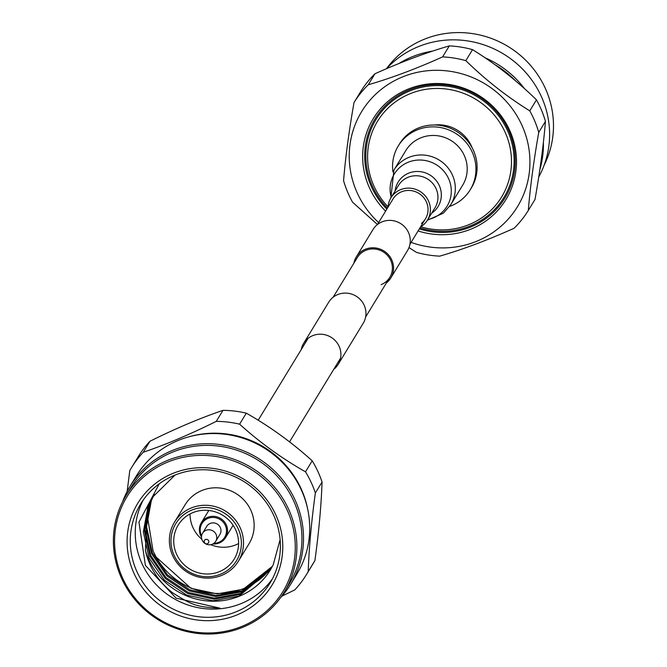<?xml version="1.0" encoding="UTF-8"?>
<svg xmlns="http://www.w3.org/2000/svg" width="667" height="667" viewBox="0 0 667 667"><rect width="100%" height="100%" fill="white"/><g stroke="black" fill="none" stroke-linecap="round" stroke-linejoin="round"><path stroke-width="1" d="M301.242 349.575A20.21 19.46 31.4 0 1 303.652 343.338L328.698 302.234A20.21 19.46 31.4 0 1 337.902 294.497A20.21 19.46 31.4 0 1 360.905 300.183A20.21 19.46 31.4 0 1 363.215 323.27L338.161 364.374A20.21 19.46 31.4 0 1 333.725 369.368M303.652 343.338A20.21 19.46 31.4 0 1 312.856 335.601A20.21 19.46 31.4 0 1 335.851 341.287A20.21 19.46 31.4 0 1 338.161 364.374M333.133 297.24L357.329 257.537A19.018 18.317 31.4 0 1 365.991 250.258A19.018 18.317 31.4 0 1 387.635 255.603A19.018 18.317 31.4 0 1 389.811 277.339A19.018 18.317 31.4 0 1 381.149 284.626M353.902 263.157A20.21 19.46 31.4 0 1 356.311 256.92L373.011 229.523A20.21 19.46 31.4 0 1 382.216 221.778A20.21 19.46 31.4 0 1 405.211 227.464A20.21 19.46 31.4 0 1 407.52 250.55L390.829 277.956A20.21 19.46 31.4 0 1 386.385 282.95M356.311 256.92A20.21 19.46 31.4 0 1 365.516 249.183A20.21 19.46 31.4 0 1 388.511 254.869A20.21 19.46 31.4 0 1 390.829 277.956M281.983 596.106L294.747 589.92A102.501 98.691 -148.6 0 0 306.528 574.429A102.501 98.691 -148.6 0 0 308.212 571.544L314.916 560.538C318.851 531.849 321.236 505.661 322.061 481.999A102.501 98.691 -148.6 0 0 318.601 473.036A102.501 98.691 -148.6 0 0 312.198 460.805C291.829 442.396 269.868 426.513 246.306 413.165A102.501 98.691 -148.6 0 0 222.978 410.355C200.242 418.076 175.896 428.381 149.95 441.254A102.501 98.691 -148.6 0 0 138.177 456.753L131.474 467.759A102.501 98.691 -148.6 0 0 129.782 470.635L127.155 491.412M246.306 413.165L239.603 424.17C260.038 442.63 281.999 458.512 305.494 471.811A102.501 98.691 31.4 0 1 311.898 484.042A102.501 98.691 31.4 0 1 315.358 492.996L322.061 481.999M305.494 471.811L312.198 460.805M239.603 424.17A102.501 98.691 -148.6 0 0 216.275 421.361L222.978 410.355M216.275 421.361C190.412 434.2 166.066 444.505 143.247 452.259L149.95 441.254M143.247 452.259A102.501 98.691 -148.6 0 0 131.474 467.759M306.528 574.429L313.232 563.423A102.501 98.691 -148.6 0 0 314.916 560.538M308.212 571.544C309.029 547.966 311.414 521.777 315.358 492.996M307.654 508.996A92.671 89.228 -148.6 0 0 301.609 489.861A92.671 89.228 -148.6 0 0 189.103 436.76M208.621 540.754A2.343 2.251 31.4 0 1 207.437 543.713A2.343 2.251 31.4 0 1 204.377 542.446A2.343 2.251 31.4 0 1 205.569 539.486A2.343 2.251 31.4 0 1 208.621 540.754M202.134 540.078A7.721 7.437 31.4 0 1 209.58 529.798A7.721 7.437 31.4 0 1 215.724 541.304A7.721 7.437 31.4 0 1 202.134 540.078M280.39 597.882A94.072 90.579 -148.6 0 0 290.72 584.175L296.898 574.037A94.072 90.579 -148.6 0 0 301.826 491.079A94.072 90.579 -148.6 0 0 221.986 433.934A94.072 90.579 -148.6 0 0 136.235 476.13L130.057 486.276A94.072 90.579 -148.6 0 0 122.603 501.734M202.535 533.267L206.745 526.363A7.721 7.437 31.4 0 1 220.335 527.589A7.721 7.437 31.4 0 1 219.935 534.4L215.724 541.304M290.72 584.175A94.072 90.579 -148.6 0 0 295.648 501.225A94.072 90.579 -148.6 0 0 215.808 444.072A94.072 90.579 -148.6 0 0 130.057 486.276M201.592 535.809A13.29 12.798 31.4 0 1 208.046 518.367A13.29 12.798 31.4 0 1 225.388 525.571A13.29 12.798 31.4 0 1 218.634 542.388A13.29 12.798 31.4 0 1 213.899 543.313M284.259 592.079L289.32 583.775A92.671 89.228 -148.6 0 0 294.18 502.051A92.671 89.228 -148.6 0 0 215.524 445.756A92.671 89.228 -148.6 0 0 131.057 487.327L125.996 495.639A92.671 89.228 -148.6 0 0 121.136 577.355A92.671 89.228 -148.6 0 0 199.792 633.65A92.671 89.228 -148.6 0 0 284.259 592.079A92.671 89.228 -148.6 0 0 289.119 510.363A92.671 89.228 -148.6 0 0 210.464 454.06A92.671 89.228 -148.6 0 0 125.996 495.639M201.484 537.035A14.224 13.699 31.4 0 1 200.575 535.309A14.224 13.699 31.4 0 1 201.317 522.761A14.224 13.699 31.4 0 1 207.804 517.309A14.224 13.699 31.4 0 1 226.363 525.021A14.224 13.699 31.4 0 1 225.621 537.569A14.224 13.699 31.4 0 1 219.143 543.013A14.224 13.699 31.4 0 1 212.856 543.964M122.211 577.172A91.262 87.877 31.4 0 1 168.559 461.731A91.262 87.877 31.4 0 1 287.644 511.189A91.262 87.877 31.4 0 1 241.296 626.63A91.262 87.877 31.4 0 1 122.211 577.172M190.045 513.957A32.758 31.549 -148.6 0 0 192.78 527.222A32.758 31.549 -148.6 0 0 201.834 539.269M210.714 544.681A32.758 31.549 -148.6 0 0 238.611 543.555M133.667 572.603A78.631 75.713 31.4 0 1 173.595 473.145A78.631 75.713 31.4 0 1 276.196 515.758A78.631 75.713 31.4 0 1 236.26 615.216A78.631 75.713 31.4 0 1 133.667 572.603M235.868 530.29A32.758 31.549 31.4 0 1 234.15 559.179A32.758 31.549 31.4 0 1 204.294 573.878A32.758 31.549 31.4 0 1 176.48 553.969A32.758 31.549 31.4 0 1 178.197 525.079A32.758 31.549 31.4 0 1 208.062 510.388A32.758 31.549 31.4 0 1 235.868 530.29M274.045 516.125A75.821 73.003 31.4 0 1 270.068 582.991A75.821 73.003 31.4 0 1 200.959 617A75.821 73.003 31.4 0 1 136.602 570.935A75.821 73.003 31.4 0 1 140.579 504.077A75.821 73.003 31.4 0 1 209.688 470.068A75.821 73.003 31.4 0 1 274.045 516.125M238.419 529.273A35.568 34.25 31.4 0 1 220.352 574.262A35.568 34.25 31.4 0 1 173.937 554.986A35.568 34.25 31.4 0 1 192.004 509.997A35.568 34.25 31.4 0 1 238.419 529.273M272.428 578.806A75.821 73.003 31.4 0 1 240.529 603.835A75.821 73.003 31.4 0 1 141.596 562.74A75.821 73.003 31.4 0 1 143.213 500.067M172.503 555.236A37.444 36.051 31.4 0 1 174.471 522.219A37.444 36.051 31.4 0 1 208.596 505.419A37.444 36.051 31.4 0 1 240.378 528.164A37.444 36.051 31.4 0 1 238.411 561.18A37.444 36.051 31.4 0 1 204.285 577.981A37.444 36.051 31.4 0 1 172.503 555.236M152.61 496.94L148.107 505.995L143.355 531.891L149.041 557.904L164.282 580.115L186.743 595.147L212.998 600.759L239.019 596.106L270.402 569.851A69.268 66.7 -148.6 0 0 273.245 564.649L280.115 539.645M153.435 495.648L149.708 503.377L144.956 529.264L150.634 555.286L165.875 577.489L188.344 592.529L214.591 598.141L240.62 593.48L271.186 568.526M154.285 494.372L151.301 500.759L146.548 526.647L152.234 552.668L167.475 574.871L189.937 589.911L216.191 595.514L242.213 590.862L271.944 567.183M159.263 483.792L138.961 522.119L145.398 565.399L176.08 598.141L220.06 608.179C194.739 607.07 191.029 604.135 172.528 592.763C165.524 587.202 159.755 580.94 155.211 574.004C150.575 566.883 147.307 559.054 145.406 550.517A69.268 66.7 -148.6 0 0 148.458 558.863A69.268 66.7 -148.6 0 0 238.844 596.406A69.268 66.7 -148.6 0 0 270.393 569.868M174.471 522.219L185.118 504.736A37.444 36.051 31.4 0 1 219.251 487.944A37.444 36.051 31.4 0 1 251.025 510.689A37.444 36.051 31.4 0 1 249.066 543.705L238.411 561.18M272.62 565.899A69.268 66.7 31.4 0 1 156.211 557.128L153.11 551.109L147.265 515.633M156.211 557.128L190.92 588.294L217.175 593.905L243.197 589.253L272.386 566.341M153.952 494.856L150.692 501.759L145.94 527.655L151.617 553.677L166.858 575.879L189.328 590.92L215.574 596.523L241.604 591.871L271.652 567.7M153.11 496.14L149.091 504.385L144.339 530.273L150.025 556.295L165.266 578.497L187.727 593.538L213.982 599.141L240.003 594.489L270.885 569.034M175.037 475.062L152.293 497.44L147.499 507.003L145.406 550.517M449.65 206.42A42.121 40.562 -148.6 0 0 470.227 189.761A42.121 40.562 -148.6 0 0 472.436 152.618A42.121 40.562 -148.6 0 0 436.685 127.022A42.121 40.562 -148.6 0 0 398.291 145.923A42.121 40.562 -148.6 0 0 392.913 171.853M470.227 189.761L471.361 187.902A42.121 40.562 -148.6 0 0 473.57 150.75A42.121 40.562 -148.6 0 0 437.819 125.163A42.121 40.562 -148.6 0 0 399.425 144.064L398.291 145.923M472.219 147.974A35.343 34.025 -148.6 0 0 471.569 146.398A35.343 34.025 -148.6 0 0 434.509 124.996M388.069 206.87A72.678 69.977 31.4 0 1 373.67 185.443A72.678 69.977 31.4 0 1 410.58 93.513A72.678 69.977 31.4 0 1 505.411 132.908A72.678 69.977 31.4 0 1 494.089 207.07A72.678 69.977 31.4 0 1 420.752 226.78M419.935 227.906A74.887 72.103 -148.6 0 0 495.956 208.062A74.887 72.103 -148.6 0 0 507.854 131.391A74.887 72.103 -148.6 0 0 410.138 90.804A74.887 72.103 -148.6 0 0 372.103 185.526A74.887 72.103 -148.6 0 0 387.444 208.112M419.326 228.898A76.055 73.228 -148.6 0 0 496.723 208.946A76.055 73.228 -148.6 0 0 508.913 130.965A76.055 73.228 -148.6 0 0 409.671 89.745A76.055 73.228 -148.6 0 0 371.044 185.943A76.055 73.228 -148.6 0 0 386.843 209.105M418.076 230.94A77.689 74.804 -148.6 0 0 497.415 210.839A77.689 74.804 -148.6 0 0 509.997 131.024A77.689 74.804 -148.6 0 0 408.621 88.919A77.689 74.804 -148.6 0 0 369.159 187.194A77.689 74.804 -148.6 0 0 385.593 211.147M378.614 222.603A91.262 87.877 31.4 0 1 356.862 192.096A91.262 87.877 31.4 0 1 403.21 76.655A91.262 87.877 31.4 0 1 522.303 126.121A91.262 87.877 31.4 0 1 506.395 221.077A91.262 87.877 31.4 0 1 411.097 242.396M529.765 110.847L536.468 99.842A102.501 98.691 -148.6 0 1 540.762 108.463A102.501 98.691 -148.6 0 1 545.448 121.386L538.744 132.391A102.501 98.691 -148.6 0 0 534.059 119.468A102.501 98.691 -148.6 0 0 529.765 110.847C506.853 96.648 485.543 79.907 465.833 60.647A102.501 98.691 31.4 0 0 442.613 56.895C416.225 68.768 391.429 78.056 368.251 84.776A102.501 98.691 31.4 0 0 354.01 102.568C348.966 131.199 345.489 157.229 343.572 180.649A102.501 98.691 31.4 0 0 348.257 193.572A102.501 98.691 31.4 0 0 352.551 202.193L377.455 224.504M368.251 84.776L374.954 73.77A102.501 98.691 31.4 0 0 360.714 91.562L354.01 102.568M374.954 73.77C401.259 61.939 426.055 52.643 449.316 45.89L442.613 56.895M449.316 45.89A102.501 98.691 31.4 0 1 472.536 49.641L465.833 60.647M472.536 49.641C495.373 63.79 516.683 80.532 536.468 99.842M545.448 121.386C543.53 144.814 540.053 170.844 535.009 199.466L528.306 210.472A102.501 98.691 31.4 0 1 514.065 228.264C487.76 240.095 462.973 249.391 439.703 256.145A102.501 98.691 31.4 0 1 416.483 252.393L408.979 247.599M538.744 132.391C533.708 160.93 530.232 186.96 528.306 210.472M495.006 64.741A92.671 89.228 31.4 0 1 515.508 80.807M398.908 63.523A94.072 90.579 31.4 0 1 432.466 51.142M485.142 57.829A94.072 90.579 31.4 0 1 524.429 88.586M544.255 164.874A92.671 89.228 31.4 0 0 545.723 89.253A92.671 89.228 31.4 0 0 470.652 33.35A92.671 89.228 31.4 0 0 386.476 68.718A94.072 90.579 31.4 0 1 541.737 97.382A94.072 90.579 31.4 0 1 538.728 177.022M543.405 142.279A94.072 90.579 31.4 0 1 539.836 169.66M421.486 223.387A19.018 18.317 -148.6 0 0 425.454 218.843A19.018 18.317 -148.6 0 0 421.286 195.148A19.018 18.317 -148.6 0 0 396.94 194.506A19.018 18.317 -148.6 0 0 392.971 199.049L377.447 224.521M420.543 226.905A21.394 20.602 -148.6 0 0 423.02 225.188A21.394 20.602 -148.6 0 0 427.48 220.077A21.394 20.602 -148.6 0 0 422.795 193.422A21.394 20.602 -148.6 0 0 395.406 192.705A21.394 20.602 -148.6 0 0 390.937 197.807A21.394 20.602 -148.6 0 0 388.061 207.112M427.405 220.202L443.372 213.165L450.792 204.669L462.681 185.159A33.283 32.049 -148.6 0 0 455.386 143.697A33.283 32.049 -148.6 0 0 412.781 142.58A33.283 32.049 -148.6 0 0 405.836 150.517L393.947 170.035L390.862 197.932M427.48 220.077L435.034 207.695A21.394 20.602 -148.6 0 0 430.34 181.04A21.394 20.602 -148.6 0 0 402.951 180.315A21.394 20.602 -148.6 0 0 398.482 185.426L390.937 197.807M431.691 213.182A23.412 22.545 -148.6 0 0 433.275 212.006A23.412 22.545 -148.6 0 0 435.751 179.99A23.412 22.545 -148.6 0 0 403.068 176.472A23.412 22.545 -148.6 0 0 395.139 190.912M427.797 219.568A30.907 29.765 -148.6 0 0 440.637 213.548A30.907 29.765 -148.6 0 0 443.914 171.269A30.907 29.765 -148.6 0 0 400.759 166.633A30.907 29.765 -148.6 0 0 391.254 197.299M450.792 204.669A33.283 32.049 -148.6 0 0 443.497 163.207A33.283 32.049 -148.6 0 0 400.892 162.089A33.283 32.049 -148.6 0 0 393.947 170.035M308.087 338.344L258.196 420.21M425.454 218.843L409.93 244.314M389.811 277.339L365.616 317.033M340.57 358.137L289.553 441.862M201.317 522.761L208.813 510.463M225.621 537.569L233.117 525.271"/></g></svg>

